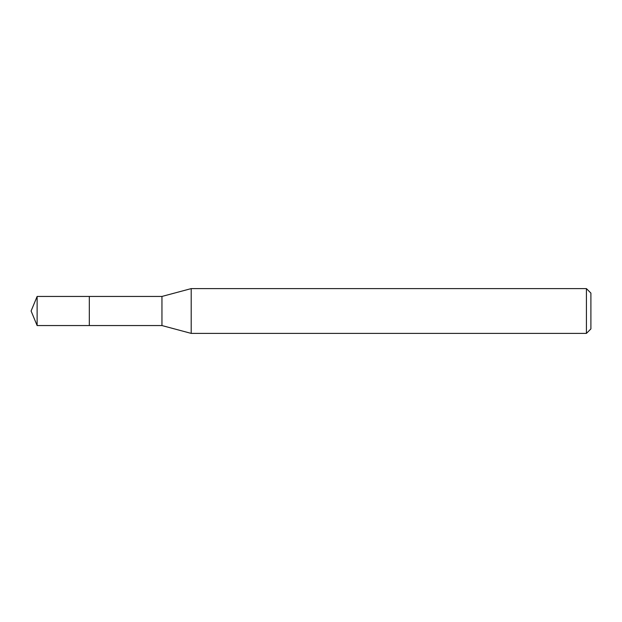<?xml version="1.0" encoding="UTF-8"?>
<svg xmlns="http://www.w3.org/2000/svg" width="622" height="622" viewBox="0 0 622 622"><rect width="100%" height="100%" fill="white"/><g stroke="black" fill="none" stroke-linecap="round" stroke-linejoin="round"><path stroke-width="0.93" d="M89.319 296.445L37.126 296.445L37.126 325.555L89.319 325.555L89.319 296.445L89.319 325.555L161.953 325.555L161.953 296.445L89.319 296.445M37.126 325.555L31.1 311L37.126 296.445M161.953 296.445L191.203 288.608L191.203 333.392L161.953 325.555M191.203 333.392L586.422 333.392L586.422 288.608L191.203 288.608M586.422 288.608L590.9 293.086L590.9 328.914L586.422 333.392"/></g></svg>
